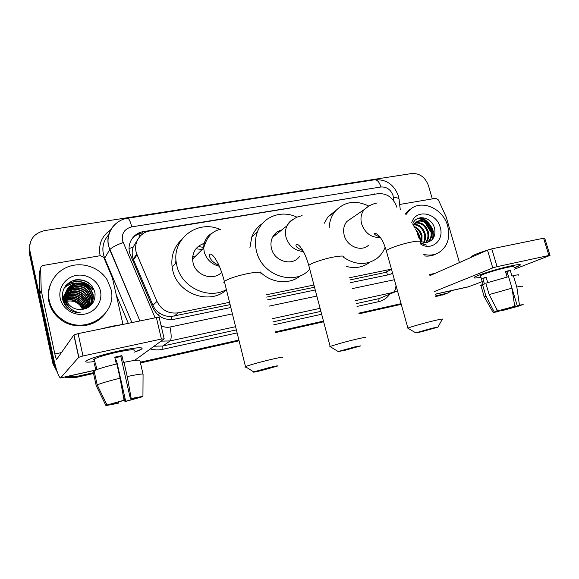 <?xml version="1.0" encoding="UTF-8"?>
<svg xmlns="http://www.w3.org/2000/svg" width="579" height="579" viewBox="0 0 579 579"><rect width="100%" height="100%" fill="white"/><g stroke="black" fill="none" stroke-linecap="round" stroke-linejoin="round"><path stroke-width="0.87" d="M396.839 207.253L396.745 206.906C393.242 197.613 387.04 193.198 378.152 193.668L150.055 230.934C139.517 232.36 132.729 244.005 136.81 254.087L156.967 301.398C161.541 310.25 168.655 314.057 178.303 312.819L229.545 302.325M138.077 238.888L133.228 246.922C131.824 250.931 131.824 254.955 133.221 258.987L152.921 305.285C154.455 308.73 156.844 311.459 160.094 313.456C163.546 315.584 167.244 316.604 171.181 316.525L230.116 304.634M175.741 263.235L175.944 259.066M349.861 279.968L386.772 272.13L387.358 275.018M266.673 297.107L314.527 287.249M266.101 294.834L313.941 285.034M349.275 277.797L391.447 269.163M377.566 193.762L143.36 231.636C132.815 233.055 126.084 244.801 130.347 254.782L153.015 308.042C157.524 316.778 164.552 320.52 174.091 319.275L230.826 307.5M421.664 217.603C427.49 220.642 431.427 225.434 433.49 231.984C431.427 225.434 427.49 220.642 421.664 217.603M451.613 290.593L448.023 292.974L435.625 295.912M56.098 368.244L53.84 362.628L29.905 250.729C28.82 240.053 33.712 233.351 44.59 230.608L411.77 173.519C419.681 173.172 425.247 177.196 428.453 185.577L432.31 198.887M93.364 372.717L76.319 376.538L67.41 376.444M401.073 303.664L358.842 313.145M323.458 321.084L275.532 331.839M238.895 340.061L140.284 362.186M445.902 293.799L435.719 296.245L447.705 293.097M53.84 362.628L53.406 363.25L56.756 370.437L53.406 363.25L29.601 251.93L29.855 244.085M93.537 373.506L75.212 377.624L75.762 377.088L66.028 376.748L75.762 377.088L93.451 373.115L75.762 377.088L76.319 376.538M401.167 304.004L358.937 313.485L401.167 304.004M323.552 321.432L275.626 332.201L323.552 321.432M238.989 340.43L140.371 362.577L238.989 340.43M425.247 222.691L431.051 231.781L425.247 222.691M350.584 282.646L389.001 274.678L392.613 273.324M267.389 299.908L315.244 289.978M131.426 239.605C134.176 235.986 137.853 233.764 142.456 232.953L143.36 231.636M392.511 272.977L390.934 274.113M431.464 228.343C428.967 223.451 425.384 219.897 420.701 217.668M57.35 372.239L52.971 363.873L53.406 363.25L29.601 251.93L29.905 250.729M445.591 293.922L435.813 296.571M401.254 304.337L359.031 313.832M323.639 321.786L275.713 332.556M239.076 340.792L140.458 362.961M75.212 377.624L66.368 377.522L64.739 377.038M52.971 363.873L29.305 253.124L29.601 251.93M510.837 265.935C517.25 264.574 520.427 264.234 520.369 264.914C520.087 265.486 517.973 266.492 514.036 267.939L520.123 265.211C521.172 264.169 518.075 264.408 510.837 265.935C498.447 268.569 478.392 274.743 474.838 276.965C472.732 278.289 474.751 278.361 480.91 277.189C475.453 278.238 473.231 278.289 474.252 277.348C476.083 275.488 497.564 268.75 510.837 265.935M399.655 204.474L435.719 198.308L438.39 199.929L446.163 216.93L459.458 262.555M468.324 286.858L482.22 281.626M514.42 269.199L550.021 255.404L548.921 255.477L543.594 238.215L544.709 238.186L549.992 255.325M497.079 266.658L492.78 267.925L487.489 250.135L491.766 248.84L497.079 266.658L548.921 255.477M434.38 291.541L492.78 267.925M491.766 248.84L543.594 238.215M487.489 250.135L429.85 275.676M505.583 271.942L507.016 271.66L508.514 276.661M512.082 288.566L517.257 305.835L518.864 305.502M505.966 273.208L507.334 272.709M514.109 302.397L515.462 306.913L503.824 310.091L503.607 309.36M507.103 277.008L505.445 271.471L507.993 270.885L510.229 270.422L511.945 276.118L513.37 275.582C517.792 274.699 519.587 274.605 518.762 275.286M480.621 276.197L480.483 275.734C481.837 274.374 497.368 269.503 506.965 267.462C512.241 266.347 514.499 266.166 513.732 266.933M487.699 282.552L486.085 277.095L482.77 278.39L484.435 284.028L482.488 284.463L485.824 295.782L494.256 312.023L497.187 311.321L496.312 308.354M471.82 257.076L471.747 256.403C473.463 254.992 478.601 252.943 487.171 250.273M493.091 248.565L508.977 245.308M482.828 285.613C480.867 285.881 480.208 285.773 480.852 285.288L482.488 284.463M485.803 283.203L508.579 276.646L512.024 288.147L514.673 306.291L497.658 310.937L489.168 294.588L485.803 283.203M486.288 296.672C484.218 297.013 483.501 296.976 484.131 296.549L485.824 295.782M489.168 294.588L512.024 288.147M501.4 309.997L501.747 310.749L503.824 310.091M515.462 306.913L518.328 306.226L518.263 305.618M518.328 306.226L501.747 310.749M498.96 310.626L499.134 311.22L497.071 311.878L493.142 312.457L494.256 312.023M497.658 310.937L514.673 306.291M499.134 311.22L497.187 311.321M517.257 305.835L519.457 305.14L516.823 287.046L513.37 275.582M516.823 287.046C521.238 286.113 523.011 285.954 522.157 286.547M519.457 305.14L523.184 304.605L518.958 305.813M507.016 271.66L510.229 270.422M505.981 273.274L507.407 272.955M482.77 278.39L486.237 277.623M424.986 222.524L431.138 232.483M405.792 214.795L410.193 209.468C421.736 198.988 443.203 208.614 447.654 225.89C450.484 237.73 447.553 246.625 438.875 252.574C434.322 255.136 429.285 255.744 423.777 254.391M405.083 214.035L408.202 210.691L411.43 208.512M427.23 242.406C430.581 239.561 431.789 235.696 430.856 230.818C429.227 223.089 420.368 218.486 415.382 222.64L413.268 225.166M427.548 242.34C431.261 239.547 432.636 235.559 431.673 230.377C430.045 222.633 421.165 218.015 416.178 222.177L413.594 225.752M425.536 242.601C427.743 239.728 428.438 236.384 427.613 232.57C425.304 225.723 421.172 222.56 415.201 223.081M426.014 242.565C428.467 239.67 429.271 236.189 428.417 232.136C425.97 225.036 421.678 221.902 415.534 222.741M423.51 242.507C424.783 239.909 425.087 237.166 424.414 234.292C422.612 228.502 419.16 225.311 414.057 224.717M424.038 242.572C425.536 239.872 425.927 236.97 425.21 233.865C423.292 227.808 419.659 224.609 414.318 224.261M421.237 241.884L421.266 235.993C420.173 231.933 417.9 229.052 414.455 227.337M421.838 242.102L422.048 235.573C420.709 230.883 418.016 227.837 413.971 226.425M419.167 238.526L417.09 232.975M420.535 241.581L425.978 242.565C432.781 241.211 435.697 236.702 434.735 229.045C432.484 216.756 415.968 213.579 412.704 224.196M411.756 222.647C415.577 208.737 436.566 212.37 440.199 227.286C444.404 239.916 432.122 251.062 420.911 244.36M420.636 243.404L426.803 245.149L420.455 242.767M436.58 253.696C432.846 255.773 428.721 256.511 424.212 255.918M420.557 241.588C420.499 237.086 418.856 233.12 415.621 229.682M432.716 239.026C435.763 229.479 427.07 217.69 418.277 218.276M420.166 241.327C420.028 237.549 418.718 234.104 416.221 230.985M432.187 239.648C435.589 229.993 426.716 217.791 417.741 218.515M432.643 328.098L415.729 332.838L421.092 331.868L437.876 327.171L432.643 328.098M408.282 328.445L407.898 328.141C409.889 327.106 424.327 322.988 434.163 320.672C440.836 319.109 443.557 318.674 442.32 319.355M352.112 217.87L346.901 221.446C343.803 225.274 342.906 229.877 344.208 235.248C346.857 246.444 361.231 252.249 368.534 245.228M329.147 228.039C329.4 221.931 331.202 216.604 334.561 212.059C343.817 201.557 355.238 199.567 368.823 206.102M324.356 223.204L327.772 217.06L336.377 209.916M385.165 247.146C383.399 251.793 380.627 255.578 376.842 258.509C366.565 265.479 355.542 265.124 343.781 257.438C345.062 255.737 341.668 255.592 333.562 257.04C323.639 258.893 310.742 263.293 308.766 265.443L309.114 266.738M369.293 262.613C362.563 267.512 354.862 268.757 346.177 266.347M354.609 346.951L338.172 351.54L344.614 350.389L360.898 345.844L354.609 346.951M330.645 346.93C329.545 347.06 329.364 346.951 330.102 346.597L330.182 346.553C332.462 345.446 345.75 341.675 355.694 339.33C363.8 337.434 367.072 336.913 365.508 337.752M281.835 229.914C277.58 230.992 274.446 233.503 272.441 237.462C270.849 240.893 270.531 244.57 271.493 248.492C274.337 261.657 292.728 266.687 299.56 256.374M273.223 236.051L274.033 236.189M277.667 231.629L279.078 232.136M309.743 269.134C295.189 286.576 261.817 275.814 256.504 251.221C254.861 244.533 255.151 238.15 257.365 232.07C262.873 216.43 281.799 209.627 296.962 217.183M249.904 247.718L251.807 236.876C253.978 231.253 257.489 226.83 262.338 223.595M302.144 250.446L302.289 249.621M300.762 275.51C289.963 284.911 271.471 283.478 260.253 271.971M274.736 234.061L276.205 234.437M269.626 367.484L253.703 371.906C252.531 372.492 255.144 372.029 261.527 370.502L277.276 366.131C278.593 365.508 276.045 365.964 269.626 367.484M246.024 367.064C244.649 367.231 244.439 367.093 245.387 366.659L245.482 366.616C249.976 364.9 258.22 362.577 270.205 359.653C280.077 357.359 284.057 356.722 282.132 357.735M204.177 243.441C196.737 245.858 192.865 251.076 192.568 259.103L193.053 262.779C195.644 275.568 213.318 281.336 221.692 272.333M195.941 248.789L202.201 249.484M212.052 254.84L214.715 257.713M217.755 262.808L218.623 265.131M175.741 261.621L176.103 261.295M192.706 256.504L194.747 256.924M202.795 243.868L204.011 244.193M226.382 289.58C208.52 300.125 181.343 287.336 176.863 265.732L176.269 262.671C171.927 238.389 198.119 219.325 219.984 229.436M226.447 289.833C209.822 305.43 177.485 293.958 172.694 270.067L172.122 267.071C170.848 256.15 173.975 247.052 181.495 239.771M198.257 246.437L203.692 247.486M118.731 350.997C135.11 347.632 142.875 346.872 142.036 348.732C141.124 349.571 138.511 350.729 134.198 352.184L141.327 349.26C144.229 346.763 136.695 347.349 118.731 350.997C104.604 354.16 94.341 357.127 87.943 359.892C83.492 362.179 85.793 362.722 94.84 361.513C86.799 362.606 84.085 362.28 86.684 360.543C92.177 357.764 102.859 354.587 118.731 350.997M41.225 290.209L39.85 293.987L41.225 290.209L40.639 268.424C40.725 266.839 41.579 265.848 43.208 265.45L100.384 255.672L103.742 257.308L112.362 277.782L122.98 324.378M39.915 294.501L53.181 356.49C56.243 370.162 58.696 377.32 60.556 377.971L78.701 357.301L73.83 335.017L56.684 359.32C56.228 359.168 55.613 357.388 54.846 353.972L41.29 290.738M39.85 293.987L39.285 272.622L40.639 268.424M135.341 359.863L164.19 338.845L161.403 339.048L156.381 317.582L159.182 317.502L164.147 338.672M73.83 335.017L78.093 333.627L82.992 355.962L161.403 339.048M82.992 355.962L78.701 357.301M78.093 333.627L156.381 317.582M114.917 357.793L120.837 356.512L130.42 398.895L142.941 396.347L131.201 398.504L127.235 376.553L124.015 362.316L123.522 362.686L121.923 355.622L114.78 357.185L116.321 364.032M137.266 397.491L137.382 398.005L125.701 401.269L116.437 360.138L115.496 360.362M94.536 360.167C93.284 360.066 93.197 359.682 94.283 359.023C98.249 357.011 105.971 354.71 117.45 352.119C130.499 349.455 135.978 349.028 133.887 350.845M96.859 369.597L95.426 363.113L94.464 364.017L95.788 370.01L60.73 377.848M99.914 329.154L112.29 326.194L123.58 324.305M94.211 371.385L93.125 371.631L96.215 385.643L105.943 405.582L110.234 404.222M94.073 370.784C97.894 368.953 105.479 366.659 116.842 363.909L120.063 378.203L124.051 400.219L123.305 400.603L106.999 405.003L97.192 384.912L94.073 370.784M97.192 384.912C101.057 383.233 108.678 380.996 120.063 378.203M122.958 394.19L124.977 401.638L125.701 401.269M137.382 398.005L141.623 396.666M141.616 396.984L124.977 401.638M118.536 401.848L118.782 402.941L118.087 403.295L105.943 405.582M106.999 405.003L124.051 400.219M118.782 402.941L110.307 404.526M124.015 362.316C134.422 360.218 139.72 359.624 139.908 360.536L143.035 374.172M127.235 376.553C137.643 374.338 142.926 373.6 143.071 374.338L142.941 396.347M130.42 398.895L131.201 398.504M120.837 356.512L121.923 355.622M115.597 360.826L116.437 360.138M94.464 364.017L95.571 363.771M49.273 300.537C46.125 286.156 55.077 271.117 69.133 266.427C83.166 261.621 99.805 267.672 107.267 280.026L110.915 288.986C118.116 314.151 84.368 336.059 62.004 319.326C55.316 314.563 51.075 308.303 49.273 300.537M104.857 314.064C95.506 326.759 75.017 329.892 61.519 320.194C54.867 315.461 50.641 309.229 48.86 301.507C47.63 295.551 48.166 289.782 50.474 284.217M90.346 305.307C91.967 302.274 92.452 299.184 91.8 296.021L89.361 290.622C81.473 278.919 61.215 287.133 64.899 300.429C65.528 303.15 67.005 305.531 69.321 307.565L69.408 307.42M90.874 304.597C92.872 301.369 93.516 297.997 92.806 294.487L90.346 289.037C82.392 277.232 61.967 285.498 65.688 298.902L65.709 298.974M90.483 305.133C92.191 302.05 92.72 298.887 92.054 295.637L89.607 290.231C81.704 278.499 61.403 286.728 65.094 300.045L68.271 306.002M88.471 307.217C92.401 303.635 93.928 299.263 93.06 294.096L90.592 288.639C82.963 277.341 63.249 284.296 65.688 297.454L65.883 298.532C66.542 301.42 68.004 303.874 70.262 305.9C73.591 308.694 77.427 309.866 81.769 309.418C91.135 307.558 95.549 302.028 95.007 292.829C92.22 283.348 85.764 279.013 75.646 279.816C66.1 282.588 61.692 288.812 62.438 298.503C63.082 301.912 64.624 304.916 67.077 307.521L68.184 308.513C71.767 311.401 75.871 312.87 80.495 312.921C71.68 311.35 66.737 306.552 65.68 298.532L65.688 297.454M89.774 305.973C91.055 303.172 91.41 300.356 90.816 297.534L88.399 292.178C80.575 280.576 60.469 288.74 64.124 301.927L66.31 306.66M89.919 305.806C91.287 302.947 91.67 300.067 91.062 297.157L88.638 291.794C80.799 280.164 60.657 288.342 64.32 301.55C64.942 304.264 66.404 306.631 68.713 308.65L68.597 308.846M89.159 306.595L89.846 299.017L87.443 293.712C80.438 283.406 62.329 288.632 63.046 300.863M89.318 306.443L90.085 298.648L87.682 293.329C80.358 282.509 61.403 288.885 63.306 301.594M88.507 307.188L88.891 300.487L86.51 295.218C81.805 288.458 70.964 287.922 65.716 293.654M88.674 307.044L89.13 300.117L86.741 294.841C80.394 285.577 64.204 288.733 62.677 299.582M87.856 307.587L87.95 301.927L85.591 296.701C79.403 290.245 72.744 289.522 65.608 294.537M88.022 307.492L88.189 301.565L85.815 296.332C79.518 289.797 72.788 289.124 65.63 294.313M87.132 307.963L87.031 303.338L84.686 298.156C78.968 292.019 72.599 291.114 65.565 295.442M87.32 307.876L87.255 302.991L84.91 297.794C79.077 291.577 72.636 290.716 65.572 295.21M86.343 308.325L86.119 304.735L83.796 299.596C78.527 293.777 72.462 292.699 65.579 296.361M86.546 308.238L86.343 304.388L84.013 299.234C78.643 293.336 72.491 292.301 65.572 296.13M85.489 308.65L85.222 306.103L82.92 301.008C78.078 295.522 72.332 294.291 65.673 297.302M85.706 308.571L85.446 305.763L83.137 300.653C78.194 295.087 72.361 293.893 65.637 297.063M84.563 308.94L82.052 302.397C77.622 297.259 72.209 295.883 65.825 298.279M84.802 308.868L84.563 307.116L82.269 302.05C77.738 296.824 72.237 295.485 65.782 298.033M83.55 309.179L81.205 303.765C77.159 298.981 72.114 297.49 66.071 299.292M83.81 309.121L81.415 303.425C77.275 298.547 72.136 297.085 65.999 299.032M65.745 299.415L64.081 300.219M82.442 309.352L80.365 305.111C76.703 300.696 72.049 299.104 66.411 300.342M65.905 300.487L65.268 300.711M64.993 300.812L64.233 301.152M82.732 309.316L80.575 304.778C76.812 300.269 72.064 298.699 66.317 300.074M65.861 300.219L65.195 300.458M66.773 301.218L70.218 300.957L66.751 301.167M66.093 301.312L65.514 301.471M65.217 301.565L64.392 301.869M100.442 290.947C102.823 301.16 95.615 312.023 84.823 314.079C74.076 316.293 62.445 308.962 60.252 298.482C57.9 288.031 65.521 277.232 76.269 275.416C86.98 273.447 98.206 280.714 100.442 290.947M70.218 300.957C75.364 301.232 79.222 303.541 81.805 307.869M90.353 289.051C87.422 285.946 83.955 284.028 79.967 283.305M76.804 283.008C71.695 283.095 67.468 284.774 64.131 288.045M92.683 289.16C86.814 280.374 73.251 278.904 65.702 285.7M89.108 283.051C84.447 279.918 79.265 279.006 73.562 280.323M91.388 290.658C87.907 286.229 83.47 283.768 78.064 283.276M75.668 283.225C70.956 283.558 67.07 285.237 64.016 288.27M92.56 289.355C86.655 280.489 72.889 279.114 65.413 286.069M91.518 285.36C85.518 279.91 78.657 278.593 70.935 281.408M129.074 248.63L133.228 246.922M171.797 319.594L171.181 316.525M157.575 314.535L160.094 313.456M139.742 236.601L138.714 233.062M384.478 272.832L391.498 269.329M174.141 316.17L178.303 312.819M152.921 305.285L156.967 301.398M133.517 259.718L137.107 254.832M373.904 194.363L374.548 193.9M393.865 200.964L393.09 195.666C390.796 189.594 386.743 186.699 380.931 186.988L131.744 226.881C124.637 228.741 121.539 233.294 122.437 240.531L155.129 317.835M398.258 195.637C393.923 184.368 386.019 179.085 374.562 179.787C377.233 179.664 379.354 182.059 380.931 186.988M139.908 320.954L108.418 245.72C106.731 236.71 109.286 229.291 116.075 223.472M108.975 234.473C103.764 240.032 101.911 246.647 103.417 254.311L104.654 258.162L109.735 249.679C111.624 247.544 116.075 245.17 123.088 242.543M389.718 294.248C386.924 298.127 383.226 300.602 378.615 301.673L357.026 306.443M321.649 314.245L273.744 324.819M237.122 332.903L162.873 349.289C158.697 350.194 154.506 350.085 150.308 348.956M128.299 323.335L116.241 294.805M100.124 255.715C98.126 244.541 101.759 235.834 111.023 229.595M446.279 293.524L442.066 295.167M397.484 290.796L379.1 298.612L395.276 291.802M108.982 234.444C102.693 241.291 101.253 249.202 104.654 258.169L131.911 322.597L104.654 258.162L104.271 258.524M235.581 326.694L170.103 340.93L162.815 346.003L236.377 329.885M161.063 325.521C163.879 327.142 166.839 327.649 169.958 327.041C171.507 334.452 171.558 339.084 170.103 340.93L161.042 341.147M154.057 346.228L162.815 346.003L162.873 349.289M395.971 285.382C395.848 289.145 394.871 291.505 393.032 292.453L355.455 300.624M320.086 308.317L272.188 318.732M272.991 321.866L320.889 311.364M356.266 303.62L379.1 298.612L378.615 301.673M169.958 327.041L232.403 313.876M268.989 306.161L316.851 296.072M352.206 288.617L394.393 279.729M139.944 320.947L109.735 249.679L108.526 245.554C105.74 232.852 114.982 219.911 127.554 218.254C128.936 218.37 130.333 221.243 131.744 226.881M393.445 197.461C397.686 197.663 399.575 198.474 399.105 199.9L400.284 209.67M387.807 271.645L387.756 271.196M435.14 294.197L469.569 286.504M429.524 274.533L435.111 273.346M418.791 218.095L423.98 221.2M426.6 223.704L430.595 229.87M420.318 242.29C421.331 240.878 418.494 240.777 411.821 241.979C402 243.81 387.973 248.644 386.309 250.729L386.598 251.771M368.591 206.247L364.329 209.482C361.13 213.463 360.225 218.254 361.607 223.863C365.096 233.286 371.334 237.81 380.316 237.433M293.705 219C290.716 220.461 288.48 222.72 286.981 225.781C285.331 229.349 285.02 233.192 286.04 237.303C288.964 246.01 294.754 250.75 303.396 251.51M260.767 273.925C262.388 271.862 258.27 271.696 248.413 273.426C236.529 275.944 228.51 278.615 224.363 281.437C223.516 282.205 223.646 282.726 224.746 283.001M212.507 232.881C206.717 236.08 203.779 241.11 203.699 247.993L204.221 251.851C206.537 259.587 211.588 264.4 219.376 266.275M54.846 353.972L61.461 352.568M133.221 258.987L136.81 254.087M67.367 376.451L66.368 377.522M374.562 179.787L127.554 218.254M398.461 196.353L398.967 198.829M108.193 244.62L108.309 244.258M387.134 271.971L387.083 271.537M391.013 274.062L392.598 273.288M435.162 294.27L468.831 286.75M483.016 284.34L480.483 275.734M471.928 257.033L471.747 256.403M484.16 296.535L480.852 285.288M493.142 312.457L484.131 296.549M410.193 209.468L408.202 210.691M415.729 332.838L407.826 328.177M379.904 236.869C375.199 235.277 373.578 234.025 375.026 233.113C379.592 234.893 383.349 240.77 386.309 250.729L407.898 328.141M346.901 221.446L364.329 209.482C367.94 206.102 372.225 203.931 377.182 202.968M334.561 212.059L327.772 217.06M437.985 326.983L442.247 319.391M338.172 351.54L330.102 346.597M302.904 250.635C297.056 248.123 294.906 245.988 296.455 244.222C297.505 244.2 298.721 244.997 300.096 246.603L303.186 251.134C305.379 255.216 307.239 259.985 308.766 265.443L330.182 346.553M272.441 237.462L286.981 225.781C289.522 222.003 292.909 219.108 297.143 217.103L302.086 215.605M257.365 232.07L251.807 236.876M253.703 371.906L245.387 366.659M218.913 265.225C208.57 261.107 208.758 253.747 210.177 254.167C211.27 253.863 212.978 255.317 215.301 258.545L218.319 263.952C220.635 268.989 222.647 274.815 224.363 281.437L245.482 366.616M192.568 259.103L203.699 247.993C205.321 242.109 207.68 237.571 210.763 234.394C213.781 231.586 217.118 229.885 220.765 229.284M176.269 262.671L172.122 267.071M60.556 377.971L95.303 370.213M73.96 334.901L78.838 357.2M95.217 363.228L94.283 359.023M90.592 288.639L90.346 289.037M89.607 290.231L89.361 290.622M88.638 291.794L88.399 292.178M87.682 293.329L87.443 293.712M86.741 294.841L86.51 295.218M85.815 296.332L85.591 296.701M84.91 297.794L84.686 298.156M84.013 299.234L83.796 299.596M62.004 319.326L61.519 320.194"/></g></svg>
